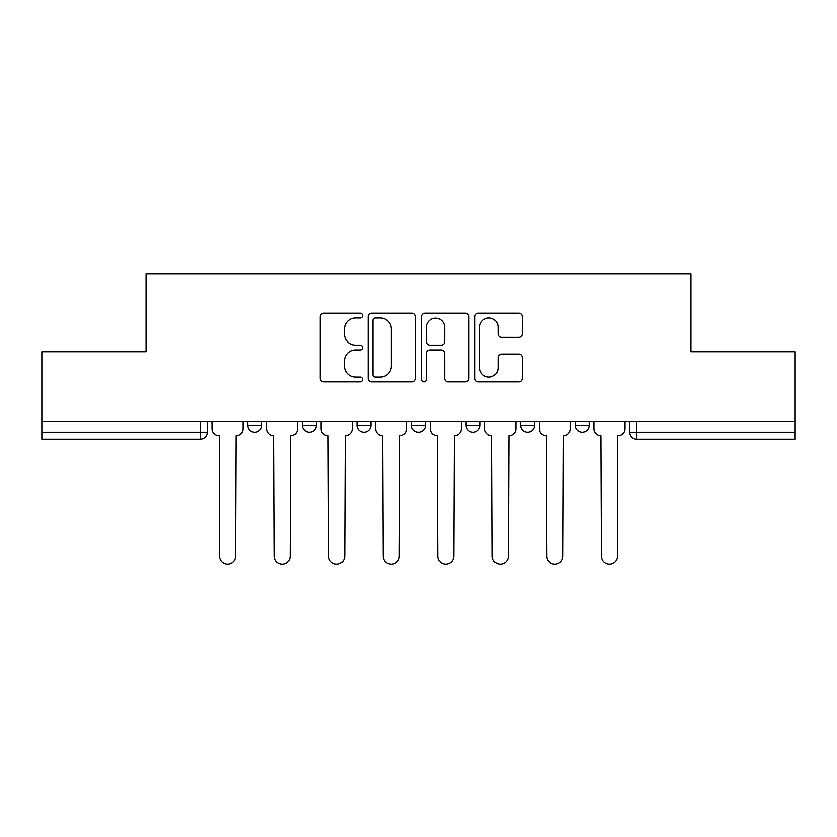 <?xml version="1.0" encoding="UTF-8"?>
<svg xmlns="http://www.w3.org/2000/svg" width="837" height="837" viewBox="0 0 837 837"><rect width="100%" height="100%" fill="white"/><g stroke="black" fill="none" stroke-linecap="round" stroke-linejoin="round"><path stroke-width="1.26" d="M362.547 315.601A2.406 2.406 0 0 0 360.14 313.195L323.668 313.195A3.432 3.432 0 0 0 320.236 316.627L320.236 378.418A3.432 3.432 0 0 0 323.668 381.85L360.14 381.85A2.406 2.406 0 0 0 362.547 379.443A2.406 2.406 0 0 0 360.14 377.048L355.422 377.048A10.986 10.986 0 0 1 344.436 366.062L344.436 360.904A10.986 10.986 0 0 1 355.422 349.929L360.14 349.929A2.406 2.406 0 0 0 362.547 347.522A2.406 2.406 0 0 0 360.14 345.116L355.422 345.116A10.986 10.986 0 0 1 344.436 334.13L344.436 328.983A10.986 10.986 0 0 1 355.422 317.997L360.14 317.997A2.406 2.406 0 0 0 362.547 315.601M575.176 421.314L575.176 425.154L589.164 425.154A6.999 6.999 0 0 1 582.165 432.154A6.999 6.999 0 0 1 575.176 425.154L575.176 421.314M520.614 421.314L520.614 425.154L534.602 425.154A6.999 6.999 0 0 1 527.613 432.154A6.999 6.999 0 0 1 520.614 425.154L520.614 421.314M411.501 421.314L411.501 425.154L425.499 425.154A6.999 6.999 0 0 1 418.5 432.154A6.999 6.999 0 0 1 411.501 425.154L411.501 421.314M518.825 337.395A3.432 3.432 0 0 0 522.257 333.963L522.257 316.627A3.432 3.432 0 0 0 518.825 313.195L478.314 313.195A3.432 3.432 0 0 0 474.882 316.627L474.882 378.418A3.432 3.432 0 0 0 478.314 381.85L518.825 381.85A3.432 3.432 0 0 0 522.257 378.418L522.257 357.472A3.432 3.432 0 0 0 518.825 354.041L501.489 354.041A3.432 3.432 0 0 0 498.057 357.472L498.057 367.861A9.186 9.186 0 0 1 488.871 377.048A9.186 9.186 0 0 1 479.685 367.861L479.685 327.183A9.186 9.186 0 0 1 488.871 317.997A9.186 9.186 0 0 1 498.057 327.183L498.057 333.963A3.432 3.432 0 0 0 501.489 337.395L518.825 337.395M41.85 421.314L41.85 351.718L146.067 351.718L146.067 273.73L690.933 273.73L690.933 351.718L795.15 351.718L795.15 421.314L41.85 421.314L41.85 432.154L207.273 432.154L207.273 421.314L207.273 432.154A6.999 6.999 0 0 1 200.273 439.153L41.85 439.153L41.85 432.154M415.497 316.627A3.432 3.432 0 0 0 412.066 313.195L371.555 313.195A3.432 3.432 0 0 0 368.123 316.627L368.123 378.418A3.432 3.432 0 0 0 371.555 381.85L412.066 381.85A3.432 3.432 0 0 0 415.497 378.418L415.497 316.627M424.934 313.195L465.445 313.195A3.432 3.432 0 0 1 468.877 316.627L468.877 378.418A3.432 3.432 0 0 1 465.445 381.85L448.109 381.85A3.432 3.432 0 0 1 444.677 378.418L444.677 353.36A3.432 3.432 0 0 0 441.245 349.929L429.747 349.929A3.432 3.432 0 0 0 426.305 353.36L426.305 379.443A2.406 2.406 0 0 1 423.909 381.85A2.406 2.406 0 0 1 421.503 379.443L421.503 316.627A3.432 3.432 0 0 1 424.934 313.195M629.727 421.314L629.727 432.154L795.15 432.154L795.15 439.153L636.727 439.153A6.999 6.999 0 0 1 629.727 432.154M795.15 421.314L795.15 432.154M589.164 421.314L589.164 425.154L589.164 421.314M534.602 425.154L534.602 421.314L534.602 425.154A6.999 6.999 0 0 1 527.613 432.154M480.051 421.314L480.051 425.154A6.999 6.999 0 0 1 473.051 432.154A6.999 6.999 0 0 1 466.063 425.154A6.999 6.999 0 0 0 473.051 432.154A6.999 6.999 0 0 0 480.051 425.154L480.051 421.314M466.063 421.314L466.063 425.154L480.051 425.154M425.499 421.314L425.499 425.154M370.937 421.314L370.937 425.154A6.999 6.999 0 0 1 363.949 432.154A6.999 6.999 0 0 1 356.949 425.154A6.999 6.999 0 0 0 363.949 432.154A6.999 6.999 0 0 0 370.937 425.154L356.949 425.154L356.949 421.314M302.398 421.314L302.398 425.154L316.386 425.154L316.386 421.314L316.386 425.154A6.999 6.999 0 0 1 309.387 432.154A6.999 6.999 0 0 1 302.398 425.154A6.999 6.999 0 0 0 309.387 432.154M247.836 421.314L247.836 425.154L261.824 425.154L261.824 421.314L261.824 425.154A6.999 6.999 0 0 1 254.835 432.154A6.999 6.999 0 0 1 247.836 425.154A6.999 6.999 0 0 0 254.835 432.154M200.273 421.314L200.273 439.153A6.999 6.999 0 0 0 207.273 432.154M375.332 317.997A2.406 2.406 0 0 0 372.925 320.404L372.925 374.641A2.406 2.406 0 0 0 375.332 377.048L380.312 377.048A10.986 10.986 0 0 0 391.297 366.062L391.297 328.983A10.986 10.986 0 0 0 380.312 317.997L375.332 317.997M444.677 327.351A9.186 9.186 0 0 0 435.491 318.175A9.186 9.186 0 0 0 426.305 327.351L426.305 341.684A3.432 3.432 0 0 0 429.747 345.116L441.245 345.116A3.432 3.432 0 0 0 444.677 341.684L444.677 327.351M211.991 428.659L211.991 421.314L211.991 428.659A6.999 6.999 0 0 0 218.98 435.648L219.514 435.648L219.514 556.302A8.046 8.046 0 0 0 227.549 564.347A8.046 8.046 0 0 0 235.595 556.302L236.118 435.648A6.999 6.999 0 0 0 243.117 428.659L243.117 421.314L243.117 428.659M218.98 435.648L219.514 435.648L219.514 556.302M235.595 556.302L236.118 435.648M266.543 428.659L266.543 421.314L266.543 428.659A6.999 6.999 0 0 0 273.542 435.648L274.065 556.302A8.046 8.046 0 0 0 282.111 564.347A8.046 8.046 0 0 0 290.157 556.302L290.68 435.648A6.999 6.999 0 0 0 297.669 428.659L297.669 421.314L297.669 428.659M321.105 428.659L321.105 421.314L321.105 428.659A6.999 6.999 0 0 0 328.094 435.648L328.617 556.302A8.046 8.046 0 0 0 336.662 564.347A8.046 8.046 0 0 0 344.708 556.302L345.231 435.648A6.999 6.999 0 0 0 352.231 428.659L352.231 421.314L352.231 428.659M273.542 435.648L274.065 556.302M290.157 556.302L290.68 435.648M328.094 435.648L328.617 556.302M344.708 556.302L345.231 435.648M375.656 428.659L375.656 421.314L375.656 428.659A6.999 6.999 0 0 0 382.655 435.648L383.179 556.302A8.046 8.046 0 0 0 391.224 564.347A8.046 8.046 0 0 0 399.27 556.302L399.793 435.648A6.999 6.999 0 0 0 406.782 428.659L406.782 421.314L406.782 428.659M430.218 428.659L430.218 421.314L430.218 428.659A6.999 6.999 0 0 0 437.207 435.648L437.73 556.302A8.046 8.046 0 0 0 445.776 564.347A8.046 8.046 0 0 0 453.821 556.302L454.345 435.648A6.999 6.999 0 0 0 461.344 428.659L461.344 421.314L461.344 428.659M484.769 428.659L484.769 421.314L484.769 428.659A6.999 6.999 0 0 0 491.769 435.648L492.292 556.302A8.046 8.046 0 0 0 500.338 564.347A8.046 8.046 0 0 0 508.383 556.302L508.906 435.648A6.999 6.999 0 0 0 515.895 428.659L515.895 421.314L515.895 428.659M382.655 435.648L383.179 556.302M399.27 556.302L399.793 435.648M437.207 435.648L437.73 556.302M453.821 556.302L454.345 435.648M491.769 435.648L492.292 556.302M508.383 556.302L508.906 435.648M539.331 428.659L539.331 421.314L539.331 428.659A6.999 6.999 0 0 0 546.32 435.648L546.843 556.302A8.046 8.046 0 0 0 554.889 564.347A8.046 8.046 0 0 0 562.935 556.302L563.458 435.648A6.999 6.999 0 0 0 570.457 428.659L570.457 421.314L570.457 428.659M546.32 435.648L546.843 556.302M562.935 556.302L563.458 435.648M593.883 428.659L593.883 421.314L593.883 428.659A6.999 6.999 0 0 0 600.882 435.648L601.405 556.302A8.046 8.046 0 0 0 609.451 564.347A8.046 8.046 0 0 0 617.486 556.302L617.486 435.648L618.02 435.648A6.999 6.999 0 0 0 625.009 428.659L625.009 421.314L625.009 428.659M600.882 435.648L601.405 556.302M617.486 556.302L617.486 435.648L618.02 435.648M636.727 421.314L636.727 439.153"/></g></svg>
